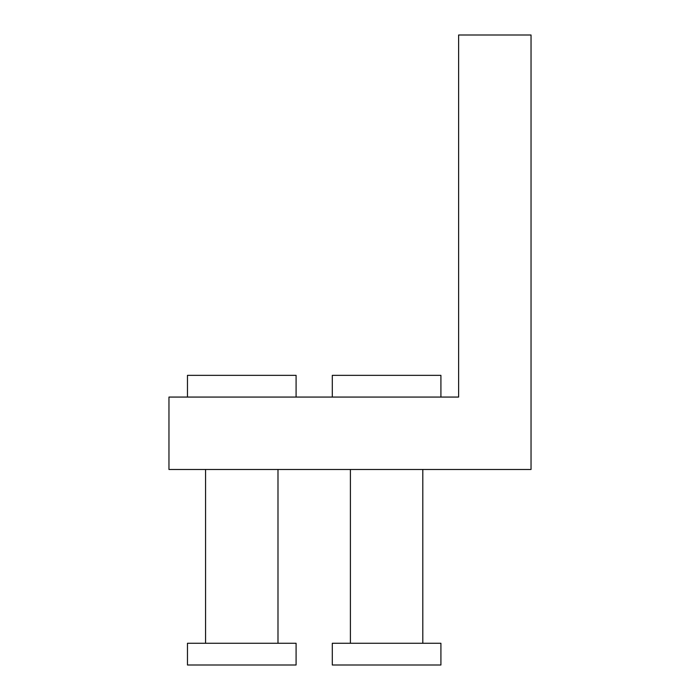 <?xml version="1.0" encoding="UTF-8"?>
<svg xmlns="http://www.w3.org/2000/svg" width="700" height="700" viewBox="0 0 700 700"><rect width="100%" height="100%" fill="white"/><g stroke="black" fill="none" stroke-linecap="round" stroke-linejoin="round"><path stroke-width="1.05" d="M458.623 35L531.038 35L531.038 469.481L168.963 469.481L168.963 397.066L458.623 397.066L458.623 35M277.988 469.481L277.988 643.274M296.091 397.066L296.091 375.349L187.469 375.349L187.469 397.066M422.809 469.481L422.809 643.274M440.912 397.066L440.912 375.349L332.299 375.349L332.299 397.066M332.299 665L332.299 643.274L440.912 643.274L440.912 665L332.299 665M187.469 665L187.469 643.274L296.091 643.274L296.091 665L187.469 665M205.572 643.274L205.572 469.481M350.402 643.274L350.402 469.481"/></g></svg>
